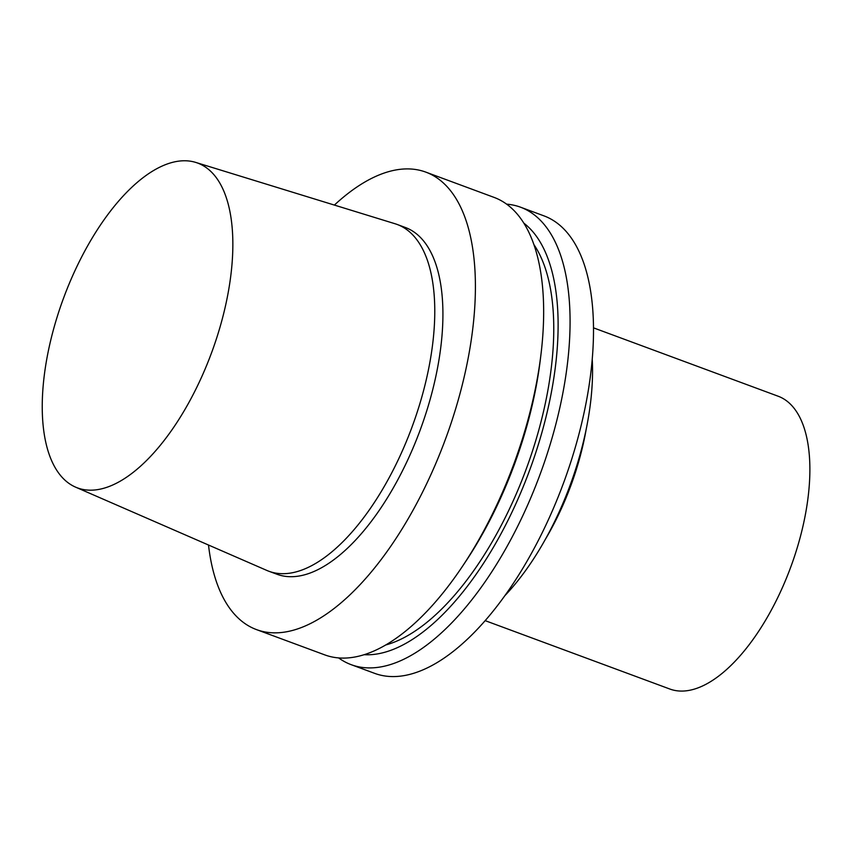 <?xml version="1.0" encoding="UTF-8"?>
<svg xmlns="http://www.w3.org/2000/svg" width="852" height="852" viewBox="0 0 852 852"><rect width="100%" height="100%" fill="white"/><g stroke="black" fill="none" stroke-linecap="round" stroke-linejoin="round"><path stroke-width="1.28" d="M212.255 350.875A173.18 78.885 110.3 0 1 75.54 487.12A173.18 78.885 110.3 0 1 63.57 298.083A173.18 78.885 110.3 0 1 195.768 162.423A173.18 78.885 110.3 0 1 212.255 350.875M195.768 162.423L395.179 223.788A184.884 84.22 110.3 0 1 397.224 224.481A184.884 84.22 110.3 0 1 412.783 424.978A184.884 84.22 110.3 0 1 268.827 571.234A184.884 84.22 110.3 0 1 266.825 570.425L75.54 487.12M397.224 224.481L405.371 227.495A184.884 84.22 110.3 0 1 420.931 427.992A184.884 84.22 110.3 0 1 276.975 574.248L268.827 571.234M334.389 205.076A243.906 111.111 110.3 0 1 425.862 172.136A243.906 111.111 110.3 0 1 446.395 436.65A243.906 111.111 110.3 0 1 256.473 629.596A243.906 111.111 110.3 0 1 208.506 545.024M425.862 172.136L494.085 197.398A243.906 111.111 110.3 0 1 540.967 354.411A243.906 111.111 110.3 0 1 514.619 461.912A243.906 111.111 110.3 0 1 462.529 566.239A243.906 111.111 110.3 0 1 324.697 654.858L256.473 629.596M540.967 354.411L540.296 359.895A232.308 105.829 110.3 0 1 515.204 462.285A232.308 105.829 110.3 0 1 465.586 561.649L462.529 566.239M533.916 244.599A224.395 102.219 110.3 0 1 527.058 466.779A224.395 102.219 110.3 0 1 385.668 644.985M523.873 223.181A232.308 105.829 110.3 0 1 530.476 467.94A232.308 105.829 110.3 0 1 364.092 654.698M506.631 204.15A243.906 111.111 110.3 0 1 520.54 207.196A243.906 111.111 110.3 0 1 541.063 471.71A243.906 111.111 110.3 0 1 351.141 664.656A243.906 111.111 110.3 0 1 338.606 657.904M520.54 207.196L543.959 215.865A243.906 111.111 110.3 0 1 564.493 480.39A243.906 111.111 110.3 0 1 374.571 673.325L351.141 664.656M592.246 359.363A182.935 83.336 110.3 0 1 570.765 483.499A182.935 83.336 110.3 0 1 504.661 595.889M586.197 429.248A156.097 71.11 110.3 0 1 571.404 484.085A156.097 71.11 110.3 0 1 545.589 538.922M593.535 327.86L778.174 396.233A156.097 71.11 110.3 0 1 791.316 565.515A156.097 71.11 110.3 0 1 669.768 689.002L485.129 620.629"/></g></svg>

